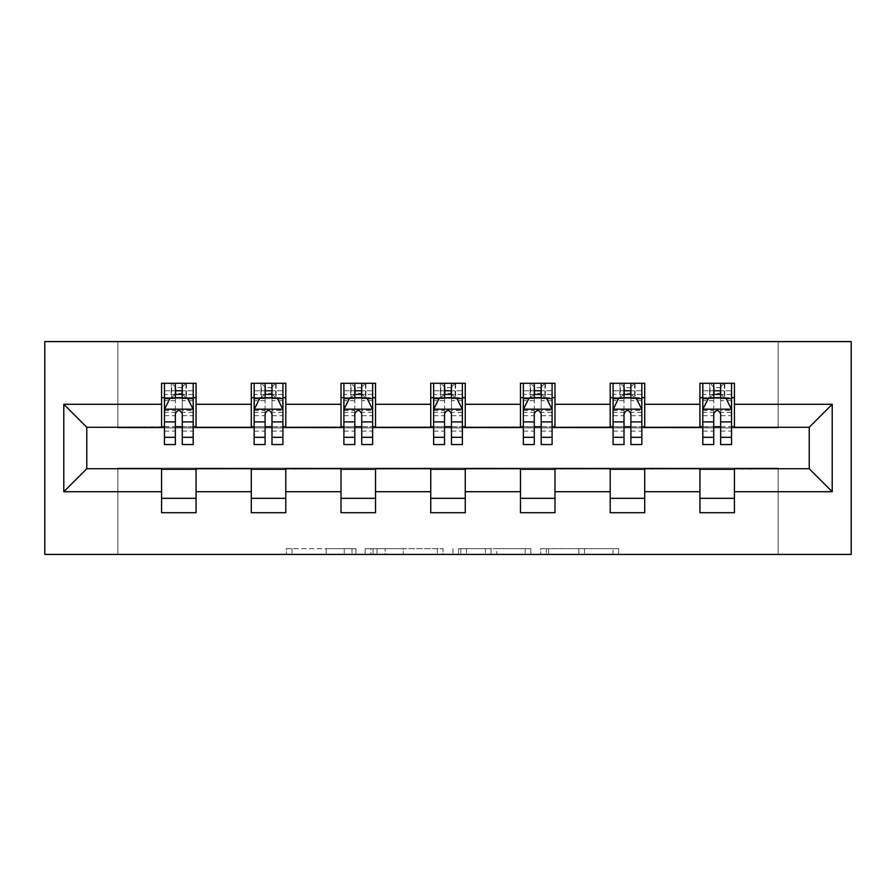 <?xml version="1.0" encoding="UTF-8"?>
<svg xmlns="http://www.w3.org/2000/svg" width="896" height="896" viewBox="0 0 896 896"><rect width="100%" height="100%" fill="white"/><g stroke="black" fill="none" stroke-linecap="round" stroke-linejoin="round"><path stroke-width="0.67" stroke-dasharray="4.48 3.36" d="M355.97 554.411L292.04 554.411L355.97 554.411L355.97 548.654L326.189 548.654L326.189 554.411L326.189 548.654L355.97 548.654L355.97 554.411L355.97 548.654L326.189 548.654L326.189 554.411L326.189 548.654L355.97 548.654L292.04 548.654L355.97 548.654M612.998 554.411L546.381 554.411L612.998 554.411L612.998 548.654L584.483 548.654L618.643 548.654L618.643 554.411L618.643 548.654L546.381 548.654L618.643 548.654L618.643 554.411L618.643 548.654L612.998 548.654L612.998 554.411M578.838 554.411L548.632 554.411L578.838 554.411L578.838 548.654L584.483 548.654L578.838 548.654L578.838 554.411L578.838 548.654L548.632 548.654L548.632 554.411L548.632 548.654L578.838 548.654L578.838 554.411M540.736 554.411L546.381 554.411L540.736 554.411L540.736 548.654L546.381 548.654L540.736 548.654L540.736 554.411M286.395 554.411L292.04 554.411L286.395 554.411L286.395 548.654L292.04 548.654L286.395 548.654L286.395 554.411M778.154 554.411L851.2 554.411L851.2 341.589L778.154 341.589L778.154 427.874L117.846 427.874L117.846 341.589L778.154 341.589L778.154 427.874L117.846 427.874L117.846 341.589L44.8 341.589L44.8 554.411L117.846 554.411L117.846 468.126L778.154 468.126L778.154 554.411L117.846 554.411L117.846 468.126L778.154 468.126L778.154 554.411M443.061 554.411L437.416 554.411L443.061 554.411L443.061 548.654L443.061 554.411M370.798 554.411L437.416 554.411L365.154 554.411L370.798 554.411L370.798 548.654L443.061 548.654L365.154 548.654L365.154 554.411L365.154 548.654L370.798 548.654L370.798 554.411M458.584 554.411L530.846 554.411L452.939 554.411L458.584 554.411L458.584 548.654L530.846 548.654L530.846 554.411L530.846 548.654L496.698 548.654L496.698 554.411M161.56 498.333L196.067 498.333L196.067 512.702L161.56 512.702L161.56 468.709L86.789 468.709L86.789 427.291L196.067 426.72L196.067 397.667L161.56 397.667L161.56 383.298L196.067 383.298L196.067 397.667M251.294 498.333L285.802 498.333L285.802 512.702L251.294 512.702L251.294 468.709L161.56 469.28M341.018 498.333L375.525 498.333L375.525 512.702L341.018 512.702L341.018 468.709L251.294 469.28M430.741 498.333L465.259 498.333L465.259 512.702L430.741 512.702L430.741 468.709L341.018 469.28M520.475 498.333L554.982 498.333L554.982 512.702L520.475 512.702L520.475 468.709L430.741 469.28M610.198 498.333L644.706 498.333L644.706 512.702L610.198 512.702L610.198 468.709L520.475 469.28M699.933 498.333L734.44 498.333L734.44 512.702L699.933 512.702L699.933 468.709L610.198 469.28M251.294 383.298L285.802 383.298L285.802 397.667L251.294 397.667L251.294 383.298M341.018 383.298L375.525 383.298L375.525 397.667L341.018 397.667L341.018 383.298M430.741 383.298L465.259 383.298L465.259 397.667L430.741 397.667L430.741 383.298M520.475 383.298L554.982 383.298L554.982 397.667L520.475 397.667L520.475 383.298M610.198 383.298L644.706 383.298L644.706 397.667L610.198 397.667L610.198 383.298M699.933 383.298L734.44 383.298L734.44 397.667L699.933 397.667L699.933 383.298M699.933 469.28L809.211 468.709L809.211 427.291L734.44 427.291L734.44 426.72L644.706 427.291L644.706 397.667M644.706 426.72L554.982 427.291L554.982 397.667M554.982 426.72L465.259 427.291L465.259 397.667M465.259 426.72L375.525 427.291L375.525 397.667M375.525 426.72L285.802 427.291L285.802 397.667M285.802 426.72L251.294 426.72L251.294 427.291L196.067 427.291L196.067 426.72M182.269 397.667L175.37 397.667M161.56 426.72L161.56 397.667M164.438 426.72L175.37 426.72M182.269 426.72L193.2 426.72M196.067 498.333L196.067 469.28M285.802 498.333L285.802 469.28M251.294 426.72L251.294 397.667M271.992 397.667L265.093 397.667M254.162 426.72L265.093 426.72M271.992 426.72L282.923 426.72M375.525 498.333L375.525 469.28M341.018 426.72L341.018 397.667M361.726 397.667L354.816 397.667M343.896 426.72L354.816 426.72M361.726 426.72L372.646 426.72M465.259 498.333L465.259 469.28M430.741 426.72L430.741 397.667M451.45 397.667L444.55 397.667M433.619 426.72L444.55 426.72M451.45 426.72L462.381 426.72M554.982 498.333L554.982 469.28M520.475 426.72L520.475 397.667M541.184 397.667L534.274 397.667M523.354 426.72L534.274 426.72M541.184 426.72L552.104 426.72M644.706 498.333L644.706 469.28M610.198 426.72L610.198 397.667M630.907 397.667L624.008 397.667M613.077 426.72L624.008 426.72M630.907 426.72L641.838 426.72M734.44 498.333L734.44 469.28M699.933 426.72L699.933 397.667M734.44 426.72L734.44 397.667M720.63 397.667L713.731 397.667M702.8 426.72L713.731 426.72M720.63 426.72L731.562 426.72M377.003 554.411L385.19 554.411L377.003 554.411L377.003 548.654L373.05 548.654L373.05 554.411L373.05 548.654L385.19 548.654L377.003 548.654L377.003 554.411M385.19 554.411L403.256 554.411L385.19 554.411L385.19 548.654L403.256 548.654L403.256 554.411L403.256 548.654L385.19 548.654L385.19 554.411M458.584 548.654L491.053 548.654L491.053 554.411L491.053 548.654L485.408 548.654L491.053 548.654L491.053 554.411L491.053 548.654L496.698 548.654M460.846 548.654L460.846 554.411L460.846 548.654M452.939 548.654L452.939 554.411L452.939 548.654M175.37 383.298L164.438 383.298L164.438 397.667L164.438 390.768L175.37 390.768L175.37 383.298L193.2 383.298L193.2 397.667L193.2 394.43L182.269 394.43M164.438 409.461L164.438 437.069L164.438 409.461L170.184 397.958L187.443 397.958L193.2 409.461L193.2 437.069L193.2 409.461M164.438 444.55L164.438 390.768L193.2 390.768L193.2 394.43M193.2 444.55L193.2 390.768L182.269 390.768L182.269 383.298M175.37 444.55L175.37 412.362L164.438 412.362M164.438 410.357L175.37 410.357L175.37 437.069L175.37 413.773C177.666 409.416 179.962 409.416 182.269 413.773L182.269 437.069L182.269 410.357L193.2 410.357M164.438 397.667L186.01 397.667L186.01 383.298L193.2 383.298M186.424 383.298L186.424 397.667L186.01 383.298L171.629 383.298L171.629 397.667L171.214 383.298L171.214 397.667M164.438 383.298L171.214 383.298M175.37 390.768L175.37 412.362M193.2 412.362L182.269 412.362L182.269 390.768M175.37 410.357L175.37 397.958M182.269 397.958L182.269 410.357M182.269 412.362L182.269 444.55M186.424 397.667L193.2 397.667M175.941 393.355L175.941 387.61L181.698 387.61L181.698 393.355L175.941 393.355L171.629 397.667M186.01 397.667L181.698 393.355M175.941 387.61L171.629 383.298M186.01 383.298L181.698 387.61M265.093 383.298L254.162 383.298L254.162 397.667L254.162 390.768L265.093 390.768L265.093 383.298L282.923 383.298L282.923 397.667L282.923 394.43L271.992 394.43M254.162 409.461L254.162 437.069L254.162 409.461L259.918 397.958L277.178 397.958L282.923 409.461L282.923 437.069L282.923 409.461M254.162 444.55L254.162 390.768L282.923 390.768L282.923 394.43M282.923 444.55L282.923 390.768L271.992 390.768L271.992 383.298M265.093 444.55L265.093 412.362L254.162 412.362M254.162 410.357L265.093 410.357L265.093 437.069L265.093 413.773C267.389 409.416 269.685 409.416 271.992 413.773L271.992 437.069L271.992 410.357L282.923 410.357M254.162 397.667L275.733 397.667L275.733 383.298L282.923 383.298M276.147 383.298L276.147 397.667L275.733 383.298L261.352 383.298L261.352 397.667L260.938 383.298L260.938 397.667M254.162 383.298L260.938 383.298M265.093 390.768L265.093 412.362M282.923 412.362L271.992 412.362L271.992 390.768M265.093 410.357L265.093 397.958M271.992 397.958L271.992 410.357M271.992 412.362L271.992 444.55M276.147 397.667L282.923 397.667M265.664 393.355L265.664 387.61L271.421 387.61L271.421 393.355L265.664 393.355L261.352 397.667M275.733 397.667L271.421 393.355M265.664 387.61L261.352 383.298M275.733 383.298L271.421 387.61M354.816 383.298L343.896 383.298L343.896 397.667L343.896 390.768L354.816 390.768L354.816 383.298L372.646 383.298L372.646 397.667L372.646 394.43L361.726 394.43M343.896 409.461L343.896 437.069L343.896 409.461L349.642 397.958L366.901 397.958L372.646 409.461L372.646 437.069L372.646 409.461M343.896 444.55L343.896 390.768L372.646 390.768L372.646 394.43M372.646 444.55L372.646 390.768L361.726 390.768L361.726 383.298M354.816 444.55L354.816 412.362L343.896 412.362M343.896 410.357L354.816 410.357L354.816 437.069L354.816 413.773C357.112 409.416 359.419 409.416 361.726 413.773L361.726 437.069L361.726 410.357L372.646 410.357M343.896 397.667L365.467 397.667L365.467 383.298L372.646 383.298M365.882 383.298L365.882 397.667L365.467 383.298L351.086 383.298L351.086 397.667L350.672 383.298L350.672 397.667M343.896 383.298L350.672 383.298M354.816 390.768L354.816 412.362M372.646 412.362L361.726 412.362L361.726 390.768M354.816 410.357L354.816 397.958M361.726 397.958L361.726 410.357M361.726 412.362L361.726 444.55M365.882 397.667L372.646 397.667M355.398 393.355L355.398 387.61L361.144 387.61L361.144 393.355L355.398 393.355L351.086 397.667M365.467 397.667L361.144 393.355M355.398 387.61L351.086 383.298M365.467 383.298L361.144 387.61M444.55 383.298L433.619 383.298L433.619 397.667L433.619 390.768L444.55 390.768L444.55 383.298L462.381 383.298L462.381 397.667L462.381 394.43L451.45 394.43M433.619 409.461L433.619 437.069L433.619 409.461L439.376 397.958L456.624 397.958L462.381 409.461L462.381 437.069L462.381 409.461M433.619 444.55L433.619 390.768L462.381 390.768L462.381 394.43M462.381 444.55L462.381 390.768L451.45 390.768L451.45 383.298M444.55 444.55L444.55 412.362L433.619 412.362M433.619 410.357L444.55 410.357L444.55 437.069L444.55 413.773C446.846 409.416 449.142 409.416 451.45 413.773L451.45 437.069L451.45 410.357L462.381 410.357M433.619 397.667L455.19 397.667L455.19 383.298L462.381 383.298M455.605 383.298L455.605 397.667L455.19 383.298L440.81 383.298L440.81 397.667L440.395 383.298L440.395 397.667M433.619 383.298L440.395 383.298M444.55 390.768L444.55 412.362M462.381 412.362L451.45 412.362L451.45 390.768M444.55 410.357L444.55 397.958M451.45 397.958L451.45 410.357M451.45 412.362L451.45 444.55M455.605 397.667L462.381 397.667M445.122 393.355L445.122 387.61L450.878 387.61L450.878 393.355L445.122 393.355L440.81 397.667M455.19 397.667L450.878 393.355M445.122 387.61L440.81 383.298M455.19 383.298L450.878 387.61M534.274 383.298L523.354 383.298L523.354 397.667L523.354 390.768L534.274 390.768L534.274 383.298L552.104 383.298L552.104 397.667L552.104 394.43L541.184 394.43M523.354 409.461L523.354 437.069L523.354 409.461L529.099 397.958L546.358 397.958L552.104 409.461L552.104 437.069L552.104 409.461M523.354 444.55L523.354 390.768L552.104 390.768L552.104 394.43M552.104 444.55L552.104 390.768L541.184 390.768L541.184 383.298M534.274 444.55L534.274 412.362L523.354 412.362M523.354 410.357L534.274 410.357L534.274 437.069L534.274 413.773C536.57 409.416 538.877 409.416 541.184 413.773L541.184 437.069L541.184 410.357L552.104 410.357M523.354 397.667L544.914 397.667L544.914 383.298L552.104 383.298M545.328 383.298L545.328 397.667L544.914 383.298L530.533 383.298L530.533 397.667L530.118 383.298L530.118 397.667M523.354 383.298L530.118 383.298M534.274 390.768L534.274 412.362M552.104 412.362L541.184 412.362L541.184 390.768M534.274 410.357L534.274 397.958M541.184 397.958L541.184 410.357M541.184 412.362L541.184 444.55M545.328 397.667L552.104 397.667M534.856 393.355L534.856 387.61L540.602 387.61L540.602 393.355L534.856 393.355L530.533 397.667M544.914 397.667L540.602 393.355M534.856 387.61L530.533 383.298M544.914 383.298L540.602 387.61M624.008 383.298L613.077 383.298L613.077 397.667L613.077 390.768L624.008 390.768L624.008 383.298L641.838 383.298L641.838 397.667L641.838 394.43L630.907 394.43M613.077 409.461L613.077 437.069L613.077 409.461L618.822 397.958L636.082 397.958L641.838 409.461L641.838 437.069L641.838 409.461M613.077 444.55L613.077 390.768L641.838 390.768L641.838 394.43M641.838 444.55L641.838 390.768L630.907 390.768L630.907 383.298M624.008 444.55L624.008 412.362L613.077 412.362M613.077 410.357L624.008 410.357L624.008 437.069L624.008 413.773C626.304 409.416 628.6 409.416 630.907 413.773L630.907 437.069L630.907 410.357L641.838 410.357M613.077 397.667L634.648 397.667L634.648 383.298L641.838 383.298M635.062 383.298L635.062 397.667L634.648 383.298L620.267 383.298L620.267 397.667L619.853 383.298L619.853 397.667M613.077 383.298L619.853 383.298M624.008 390.768L624.008 412.362M641.838 412.362L630.907 412.362L630.907 390.768M624.008 410.357L624.008 397.958M630.907 397.958L630.907 410.357M630.907 412.362L630.907 444.55M635.062 397.667L641.838 397.667M624.579 393.355L624.579 387.61L630.336 387.61L630.336 393.355L624.579 393.355L620.267 397.667M634.648 397.667L630.336 393.355M624.579 387.61L620.267 383.298M634.648 383.298L630.336 387.61M713.731 383.298L702.8 383.298L702.8 397.667L702.8 390.768L713.731 390.768L713.731 383.298L731.562 383.298L731.562 397.667L731.562 394.43L720.63 394.43M702.8 409.461L702.8 437.069L702.8 409.461L708.557 397.958L725.816 397.958L731.562 409.461L731.562 437.069L731.562 409.461M702.8 444.55L702.8 390.768L731.562 390.768L731.562 394.43M731.562 444.55L731.562 390.768L720.63 390.768L720.63 383.298M713.731 444.55L713.731 412.362L702.8 412.362M702.8 410.357L713.731 410.357L713.731 437.069L713.731 413.773C716.027 409.416 718.323 409.416 720.63 413.773L720.63 437.069L720.63 410.357L731.562 410.357M702.8 397.667L724.371 397.667L724.371 383.298L731.562 383.298M724.786 383.298L724.786 397.667L724.371 383.298L709.99 383.298L709.99 397.667L709.576 383.298L709.576 397.667M702.8 383.298L709.576 383.298M713.731 390.768L713.731 412.362M731.562 412.362L720.63 412.362L720.63 390.768M713.731 410.357L713.731 397.958M720.63 397.958L720.63 410.357M720.63 412.362L720.63 444.55M724.786 397.667L731.562 397.667M714.302 393.355L714.302 387.61L720.059 387.61L720.059 393.355L714.302 393.355L709.99 397.667M724.371 397.667L720.059 393.355M714.302 387.61L709.99 383.298M724.371 383.298L720.059 387.61M352.027 548.654L352.027 554.411L352.027 548.654M344.254 548.654L344.254 554.411L344.254 548.654M292.04 548.654L292.04 554.411L292.04 548.654M437.416 548.654L437.416 554.411L437.416 548.654M525.202 548.654L525.202 554.411L525.202 548.654M485.408 548.654L485.408 554.411L485.408 548.654M466.491 548.654L466.491 554.411L466.491 548.654M584.483 548.654L584.483 554.411L584.483 548.654M546.381 548.654L546.381 554.411L546.381 548.654M164.584 409.181L193.054 409.181M164.438 431.088L175.37 431.088M175.37 400.658L164.438 400.658M193.2 400.658L182.269 400.658M169.848 398.653L175.37 398.653M182.269 398.653L187.79 398.653M182.269 431.088L193.2 431.088M164.438 415.666L175.37 415.666M182.269 415.666L193.2 415.666M175.37 394.43L164.438 394.43M254.307 409.181L282.778 409.181M254.162 431.088L265.093 431.088M265.093 400.658L254.162 400.658M282.923 400.658L271.992 400.658M259.571 398.653L265.093 398.653M271.992 398.653L277.514 398.653M271.992 431.088L282.923 431.088M254.162 415.666L265.093 415.666M271.992 415.666L282.923 415.666M265.093 394.43L254.162 394.43M344.042 409.181L372.512 409.181M343.896 431.088L354.816 431.088M354.816 400.658L343.896 400.658M372.646 400.658L361.726 400.658M349.294 398.653L354.816 398.653M361.726 398.653L367.248 398.653M361.726 431.088L372.646 431.088M343.896 415.666L354.816 415.666M361.726 415.666L372.646 415.666M354.816 394.43L343.896 394.43M433.765 409.181L462.235 409.181M433.619 431.088L444.55 431.088M444.55 400.658L433.619 400.658M462.381 400.658L451.45 400.658M439.029 398.653L444.55 398.653M451.45 398.653L456.971 398.653M451.45 431.088L462.381 431.088M433.619 415.666L444.55 415.666M451.45 415.666L462.381 415.666M444.55 394.43L433.619 394.43M523.488 409.181L551.958 409.181M523.354 431.088L534.274 431.088M534.274 400.658L523.354 400.658M552.104 400.658L541.184 400.658M528.752 398.653L534.274 398.653M541.184 398.653L546.706 398.653M541.184 431.088L552.104 431.088M523.354 415.666L534.274 415.666M541.184 415.666L552.104 415.666M534.274 394.43L523.354 394.43M613.222 409.181L641.693 409.181M613.077 431.088L624.008 431.088M624.008 400.658L613.077 400.658M641.838 400.658L630.907 400.658M618.486 398.653L624.008 398.653M630.907 398.653L636.429 398.653M630.907 431.088L641.838 431.088M613.077 415.666L624.008 415.666M630.907 415.666L641.838 415.666M624.008 394.43L613.077 394.43M702.946 409.181L731.416 409.181M702.8 431.088L713.731 431.088M713.731 400.658L702.8 400.658M731.562 400.658L720.63 400.658M708.21 398.653L713.731 398.653M720.63 398.653L726.152 398.653M720.63 431.088L731.562 431.088M702.8 415.666L713.731 415.666M720.63 415.666L731.562 415.666M713.731 394.43L702.8 394.43M164.438 437.069L175.37 437.069M182.269 437.069L193.2 437.069M254.162 437.069L265.093 437.069M271.992 437.069L282.923 437.069M343.896 437.069L354.816 437.069M361.726 437.069L372.646 437.069M433.619 437.069L444.55 437.069M451.45 437.069L462.381 437.069M523.354 437.069L534.274 437.069M541.184 437.069L552.104 437.069M613.077 437.069L624.008 437.069M630.907 437.069L641.838 437.069M702.8 437.069L713.731 437.069M720.63 437.069L731.562 437.069"/><path stroke-width="1.34" d="M44.8 554.411L851.2 554.411L851.2 341.589L44.8 341.589L44.8 554.411M734.44 404.286L734.44 383.298L699.933 383.298L699.933 404.286L644.706 404.286L644.706 383.298L610.198 383.298L610.198 404.286L554.982 404.286L554.982 383.298L520.475 383.298L520.475 404.286L465.259 404.286L465.259 383.298L430.741 383.298L430.741 404.286L375.525 404.286L375.525 383.298L341.018 383.298L341.018 404.286L285.802 404.286L285.802 383.298L251.294 383.298L251.294 404.286L196.067 404.286L196.067 383.298L161.56 383.298L161.56 404.286L63.784 404.286L63.784 491.714L86.789 468.709L161.56 468.709L161.56 512.702L196.067 512.702L196.067 468.709L251.294 468.709L251.294 512.702L285.802 512.702L285.802 468.709L341.018 468.709L341.018 512.702L375.525 512.702L375.525 468.709L430.741 468.709L430.741 512.702L465.259 512.702L465.259 468.709L520.475 468.709L520.475 512.702L554.982 512.702L554.982 468.709L610.198 468.709L610.198 512.702L644.706 512.702L644.706 468.709L699.933 468.709L699.933 512.702L734.44 512.702L734.44 468.709L809.211 468.709L809.211 427.291L734.44 427.291L734.44 404.286L832.216 404.286L832.216 491.714L734.44 491.714M699.933 491.714L644.706 491.714M610.198 491.714L554.982 491.714M520.475 491.714L465.259 491.714M430.741 491.714L375.525 491.714M341.018 491.714L285.802 491.714M251.294 491.714L196.067 491.714M161.56 491.714L63.784 491.714M699.933 404.286L699.933 427.291L644.706 427.291L644.706 404.286M610.198 404.286L610.198 427.291L554.982 427.291L554.982 404.286M520.475 404.286L520.475 427.291L465.259 427.291L465.259 404.286M430.741 404.286L430.741 427.291L375.525 427.291L375.525 404.286M341.018 404.286L341.018 427.291L285.802 427.291L285.802 404.286M251.294 404.286L251.294 427.291L196.067 427.291L196.067 404.286M161.56 404.286L161.56 427.291L86.789 427.291L63.784 404.286M86.789 427.291L86.789 468.709M832.216 491.714L809.211 468.709M809.211 427.291L832.216 404.286M161.56 397.667L164.438 397.667M175.37 397.667L182.269 397.667M193.2 397.667L196.067 397.667M161.56 426.72L164.438 426.72M175.37 426.72L182.269 426.72M193.2 426.72L196.067 426.72M161.56 469.28L196.067 469.28M161.56 498.333L196.067 498.333M251.294 469.28L285.802 469.28M251.294 498.333L285.802 498.333M251.294 397.667L254.162 397.667M265.093 397.667L271.992 397.667M282.923 397.667L285.802 397.667M251.294 426.72L254.162 426.72M265.093 426.72L271.992 426.72M282.923 426.72L285.802 426.72M341.018 469.28L375.525 469.28M341.018 498.333L375.525 498.333M341.018 397.667L343.896 397.667M354.816 397.667L361.726 397.667M372.646 397.667L375.525 397.667M341.018 426.72L343.896 426.72M354.816 426.72L361.726 426.72M372.646 426.72L375.525 426.72M430.741 469.28L465.259 469.28M430.741 498.333L465.259 498.333M430.741 397.667L433.619 397.667M444.55 397.667L451.45 397.667M462.381 397.667L465.259 397.667M430.741 426.72L433.619 426.72M444.55 426.72L451.45 426.72M462.381 426.72L465.259 426.72M520.475 469.28L554.982 469.28M520.475 498.333L554.982 498.333M520.475 397.667L523.354 397.667M534.274 397.667L541.184 397.667M552.104 397.667L554.982 397.667M520.475 426.72L523.354 426.72M534.274 426.72L541.184 426.72M552.104 426.72L554.982 426.72M610.198 469.28L644.706 469.28M610.198 498.333L644.706 498.333M610.198 397.667L613.077 397.667M624.008 397.667L630.907 397.667M641.838 397.667L644.706 397.667M610.198 426.72L613.077 426.72M624.008 426.72L630.907 426.72M641.838 426.72L644.706 426.72M699.933 469.28L734.44 469.28M699.933 498.333L734.44 498.333M699.933 397.667L702.8 397.667M713.731 397.667L720.63 397.667M731.562 397.667L734.44 397.667M699.933 426.72L702.8 426.72M713.731 426.72L720.63 426.72M731.562 426.72L734.44 426.72M182.269 390.768L175.37 390.768M193.2 437.338L182.269 437.338L182.269 444.55L193.2 444.55L193.2 409.461L187.443 397.958L170.184 397.958L164.438 409.461L164.438 444.55L175.37 444.55L175.37 437.338L164.438 437.338M164.438 409.461L164.438 383.298M193.2 409.461L193.2 383.298M175.37 397.958L175.37 383.298M182.269 383.298L182.269 397.958M182.269 437.338L182.269 413.773C179.973 409.349 177.666 409.349 175.37 413.773L175.37 437.338M271.992 390.768L265.093 390.768M282.923 437.338L271.992 437.338L271.992 444.55L282.923 444.55L282.923 409.461L277.178 397.958L259.918 397.958L254.162 409.461L254.162 444.55L265.093 444.55L265.093 437.338L254.162 437.338M254.162 409.461L254.162 383.298M282.923 409.461L282.923 383.298M265.093 397.958L265.093 383.298M271.992 383.298L271.992 397.958M271.992 437.338L271.992 413.773C269.696 409.349 267.4 409.349 265.093 413.773L265.093 437.338M361.726 390.768L354.816 390.768M372.646 437.338L361.726 437.338L361.726 444.55L372.646 444.55L372.646 409.461L366.901 397.958L349.642 397.958L343.896 409.461L343.896 444.55L354.816 444.55L354.816 437.338L343.896 437.338M343.896 409.461L343.896 383.298M372.646 409.461L372.646 383.298M354.816 397.958L354.816 383.298M361.726 383.298L361.726 397.958M361.726 437.338L361.726 413.773C359.43 409.349 357.123 409.349 354.816 413.773L354.816 437.338M451.45 390.768L444.55 390.768M462.381 437.338L451.45 437.338L451.45 444.55L462.381 444.55L462.381 409.461L456.624 397.958L439.376 397.958L433.619 409.461L433.619 444.55L444.55 444.55L444.55 437.338L433.619 437.338M433.619 409.461L433.619 383.298M462.381 409.461L462.381 383.298M444.55 397.958L444.55 383.298M451.45 383.298L451.45 397.958M451.45 437.338L451.45 413.773C449.154 409.349 446.858 409.349 444.55 413.773L444.55 437.338M541.184 390.768L534.274 390.768M552.104 437.338L541.184 437.338L541.184 444.55L552.104 444.55L552.104 409.461L546.358 397.958L529.099 397.958L523.354 409.461L523.354 444.55L534.274 444.55L534.274 437.338L523.354 437.338M523.354 409.461L523.354 383.298M552.104 409.461L552.104 383.298M534.274 397.958L534.274 383.298M541.184 383.298L541.184 397.958M541.184 437.338L541.184 413.773C538.877 409.349 536.581 409.349 534.274 413.773L534.274 437.338M630.907 390.768L624.008 390.768M641.838 437.338L630.907 437.338L630.907 444.55L641.838 444.55L641.838 409.461L636.082 397.958L618.822 397.958L613.077 409.461L613.077 444.55L624.008 444.55L624.008 437.338L613.077 437.338M613.077 409.461L613.077 383.298M641.838 409.461L641.838 383.298M624.008 397.958L624.008 383.298M630.907 383.298L630.907 397.958M630.907 437.338L630.907 413.773C628.611 409.349 626.304 409.349 624.008 413.773L624.008 437.338M720.63 390.768L713.731 390.768M731.562 437.338L720.63 437.338L720.63 444.55L731.562 444.55L731.562 409.461L725.816 397.958L708.557 397.958L702.8 409.461L702.8 444.55L713.731 444.55L713.731 437.338L702.8 437.338M702.8 409.461L702.8 383.298M731.562 409.461L731.562 383.298M713.731 397.958L713.731 383.298M720.63 383.298L720.63 397.958M720.63 437.338L720.63 413.773C718.334 409.349 716.038 409.349 713.731 413.773L713.731 437.338M193.054 409.181L164.584 409.181M164.438 398.653L169.848 398.653M187.79 398.653L193.2 398.653M175.37 421.915L164.438 421.915M193.2 421.915L182.269 421.915M182.269 394.43L175.37 394.43M282.778 409.181L254.307 409.181M254.162 398.653L259.571 398.653M277.514 398.653L282.923 398.653M265.093 421.915L254.162 421.915M282.923 421.915L271.992 421.915M271.992 394.43L265.093 394.43M372.512 409.181L344.042 409.181M343.896 398.653L349.294 398.653M367.248 398.653L372.646 398.653M354.816 421.915L343.896 421.915M372.646 421.915L361.726 421.915M361.726 394.43L354.816 394.43M462.235 409.181L433.765 409.181M433.619 398.653L439.029 398.653M456.971 398.653L462.381 398.653M444.55 421.915L433.619 421.915M462.381 421.915L451.45 421.915M451.45 394.43L444.55 394.43M551.958 409.181L523.488 409.181M523.354 398.653L528.752 398.653M546.706 398.653L552.104 398.653M534.274 421.915L523.354 421.915M552.104 421.915L541.184 421.915M541.184 394.43L534.274 394.43M641.693 409.181L613.222 409.181M613.077 398.653L618.486 398.653M636.429 398.653L641.838 398.653M624.008 421.915L613.077 421.915M641.838 421.915L630.907 421.915M630.907 394.43L624.008 394.43M731.416 409.181L702.946 409.181M702.8 398.653L708.21 398.653M726.152 398.653L731.562 398.653M713.731 421.915L702.8 421.915M731.562 421.915L720.63 421.915M720.63 394.43L713.731 394.43"/></g></svg>
